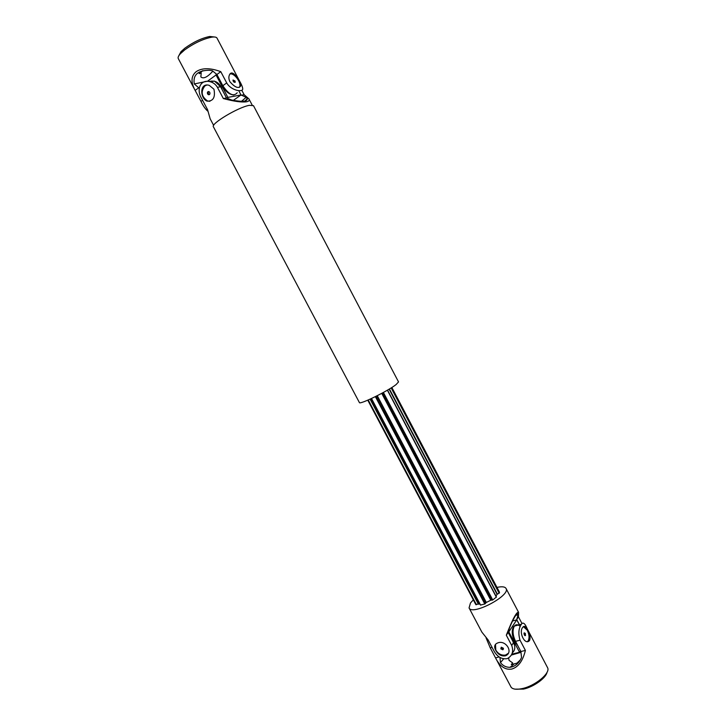 <?xml version="1.0" encoding="UTF-8"?>
<svg xmlns="http://www.w3.org/2000/svg" width="726" height="726" viewBox="0 0 726 726"><rect width="100%" height="100%" fill="white"/><g stroke="black" fill="none" stroke-linecap="round" stroke-linejoin="round"><path stroke-width="1.09" d="M520.252 626.456C517.901 624.296 515.941 624.169 514.38 626.075C512.293 629.996 512.674 635.096 515.524 641.357L520.887 651.54L521.531 657.484C519.017 663.255 515.197 666.532 510.051 667.312C506.222 667.412 503.036 665.86 500.477 662.657L503.545 658.963M508.672 657.91L509.053 660.361L512.647 662.883L511.295 664.562L516.903 663.201L520.279 659.961M511.331 655.07L520.969 652.32M515.161 689.155L523.519 689.092C533.492 687.014 545.97 678.084 547.005 672.367M499.161 656.957L495.531 657.865L511.177 687.34C512.992 689.346 516.667 689.764 522.194 688.593C534.835 686.016 550.081 673.637 547.758 668.047L527.257 628.861C525.016 623.398 523.065 621.846 521.413 624.206C518.591 628.335 518.128 633.671 520.025 640.205L515.524 641.357M496.13 659.063C500.459 666.84 505.704 670.162 511.857 669.036C518.328 667.085 522.838 660.878 525.397 650.414L520.025 640.205M495.531 657.865L490.232 647.846L486.057 637.855M527.548 630.222C525.778 626.502 524.236 625.476 522.911 627.155C518.264 631.783 524.871 645.886 529.535 640.541C530.633 637.891 529.971 634.451 527.548 630.222M523.99 633.526L524.444 635.159M527.448 641.539L528.12 640.904C529.563 638.172 529.299 634.633 527.312 630.277L523.401 626.602M525.334 633.399L524.172 632.845L524.335 634.969L525.497 635.522L525.334 633.399M525.397 650.414L520.887 651.54M500.477 662.657L499.978 657.52M511.803 654.18L519.544 652.257L508.808 631.883L508.282 632.019M514.507 645.078L512.629 640.886M519.544 652.257L520.478 650.759M519.344 624.759L516.767 619.85L512.583 620.975M508.808 631.883L516.767 619.85M517.611 645.323L514.607 641.412C511.866 635.386 511.503 630.495 513.518 626.72L515.714 625.422M508.318 653.282L505.532 655.061C501.503 655.614 498.254 653.972 495.794 650.115L495.495 644.325M503.336 648.191L502.855 649.797L500.813 648.835L501.303 647.229L503.336 648.191M496.983 587.407C501.902 586.327 504.915 586.672 506.022 588.432C511.05 595.438 472.009 616.029 469.06 607.925L470.493 602.943L473.325 599.885M391.84 387.484L499.334 591.871L499.479 592.906L497.092 594.34L495.976 596.091M387.539 390.098L496.448 596.981L492.736 599.985L490.767 600.23L486.338 602.462L484.796 603.987L480.458 605.057L371.394 398.556M479.904 604.014L475.684 604.341L367.764 400.18M391.541 387.675L499.479 592.906M391.16 387.92L499.143 593.224M512.284 652.928C515.124 650.314 515.551 646.875 513.545 642.61L508.164 632.41L509.552 627.727C511.957 621.91 514.135 617.635 516.086 614.913C517.411 613.279 518.074 613.27 518.074 614.895L516.703 619.523L519.435 624.732M515.85 615.24L518.074 614.895M516.703 619.523L518.464 616.855L518.573 612.327C516.676 611.483 512.583 619.106 506.312 635.205L511.712 645.45C513.79 651.458 512.311 655.85 507.274 658.627C501.494 659.517 496.902 656.667 493.508 650.088L488.144 639.96L481.91 632.192L469.06 607.925M508.164 632.41L506.312 635.205M506.721 654.616L507.32 654.616M518.464 616.855L521.976 623.534M495.695 650.26C498.163 654.643 501.421 656.495 505.459 655.805C513.944 652.483 505.677 639.461 497.682 642.955C494.524 644.189 493.862 646.621 495.695 650.26M501.158 647.293L501.33 648.055L503.508 648.953M387.385 390.189L496.366 597.226M383.392 392.448L492.736 599.985M382.874 392.73L492.192 600.193M375.914 396.378L485.304 603.678M375.369 396.641L484.796 603.987M371.503 398.501L480.648 605.166M368.227 399.981L476.419 604.694M367.855 400.135L476.011 604.758M209.905 101.304L207.627 101.014C201.465 96.758 200.548 91.73 204.868 85.931L206.683 85.078M207.591 93.926C207.128 92.311 207.563 91.53 208.897 91.567L209.76 92.356C210.222 93.963 209.787 94.752 208.453 94.716L207.591 93.926M217.083 74.823L216.058 74.978L227.864 97.393L241.005 94.97L246.168 97.293L247.285 98.754C247.403 101.613 242.194 102.039 231.63 100.043L226.503 97.965L223.336 98.554C234.135 101.431 241.903 102.502 246.659 101.758C248.909 101.295 249.671 100.342 248.936 98.899L244.136 94.698L241.812 90.287M223.336 98.554L217.401 87.302C215.749 84.452 213.38 82.61 210.304 81.766C200.013 78.825 196.138 90.06 201.71 98.618L207.591 109.735L210.141 118.765L213.644 125.38M213.961 89.234L209.251 85.359C199.387 82.238 199.977 98.409 207.01 101.132C213.19 101.368 215.504 97.402 213.961 89.234M246.168 97.293L241.531 101.313M226.503 97.965L220.604 86.766L214.479 81.103L208.362 81.403M396.097 384.571L398.529 381.912L253.483 105.678L249.381 105.324C238.246 107.194 210.44 123.856 213.417 126.805L359.388 402.549C359.343 405.054 387.748 391.178 396.097 384.571M244.136 94.698L241.114 95.26M208.816 91.54C207.935 92.683 208.108 93.69 209.342 94.561L209.424 94.589M233.309 100.379L241.005 94.97L239.126 91.403M220.876 82.02C223.799 90.015 228.073 94.344 233.718 95.006M227.864 97.393L226.857 98.11M216.058 74.978L207.346 81.348M211.003 81.103L214.224 81.14M215.549 81.566C218.798 83.045 221.013 85.786 222.201 89.788M209.224 81.521L213.471 81.267M199.214 88.218L194.287 83.944L207.572 81.185M194.287 83.944C192.789 74.969 197.781 70.404 209.26 70.25L212.282 70.685L216.911 74.497L220.786 71.665C210.25 67.772 202.055 67.763 196.201 71.647C191.265 75.749 190.711 81.621 194.532 89.271L200.993 101.422C203.099 105.86 205.367 109.109 207.808 111.178M216.511 74.17L215.667 75.259M202.781 70.658L199.151 73.653L201.193 73.045L200.857 76.911C203.416 79.143 207.409 77.219 212.845 71.148M214.351 36.99L209.769 36.463C201.774 38.097 193.479 41.999 184.903 48.161L181.001 51.637L178.841 55.711M220.786 71.665L226.712 82.918C231.031 90.686 243.056 92.538 242.72 88.862C242.638 87.138 241.54 84.461 239.444 80.822L217.01 38.115C216.421 37.062 214.669 36.745 211.756 37.162C203.062 38.95 194.042 43.188 184.703 49.885L180.456 53.66C178.46 55.829 177.734 57.463 178.269 58.543L194.532 89.271M234.18 82.356L233.028 80.704M200.694 72.101L201.193 73.045M235.024 80.994L235.251 82.274L233.255 81.285L233.028 80.014L235.024 80.994M229.979 74.061C233.89 72.4 241.604 82.582 239.662 86.793L239.353 87.392M229.906 81.729C228.69 79.08 228.545 76.784 229.48 74.851C232.492 67.981 240.996 82.147 240.596 86.122C238.382 88.808 234.825 87.338 229.906 81.729M216.911 74.497L222.828 85.722C228.817 94.589 233.618 96.93 237.211 92.756M195.158 90.396L198.915 87.655M492.074 647.374L490.232 647.846M513.545 642.61L511.712 645.45M389.417 388.982L497.355 594.122M389.127 389.163L497.092 594.34M382.058 393.174L491.112 600.112M381.731 393.356L490.767 600.23M377.266 395.697L486.338 602.462M376.921 395.87L486.03 602.68M370.378 399.028L478.516 603.723M370.088 399.155L478.207 603.796M220.604 86.766L217.401 87.302M222.828 85.722L226.712 82.918M200.993 101.422L202.581 100.279M510.051 667.312L513.672 664.308M529.535 640.541L528.12 640.904M524.962 635.658L525.497 635.522M514.38 626.075L521.413 624.206M514.062 626.574L513.518 626.72M518.573 612.327L506.022 588.432M505.459 655.805L506.04 654.906M502.855 649.797L503.372 649.017M248.936 98.899L252.176 105.07M244.834 101.096L247.285 98.754M210.304 81.766L214.479 81.103M207.01 101.132L207.627 101.014M208.453 94.716L209.342 94.561M181.001 51.637L180.456 53.66M209.769 36.463L211.756 37.162M240.596 86.122L239.662 86.793"/></g></svg>
